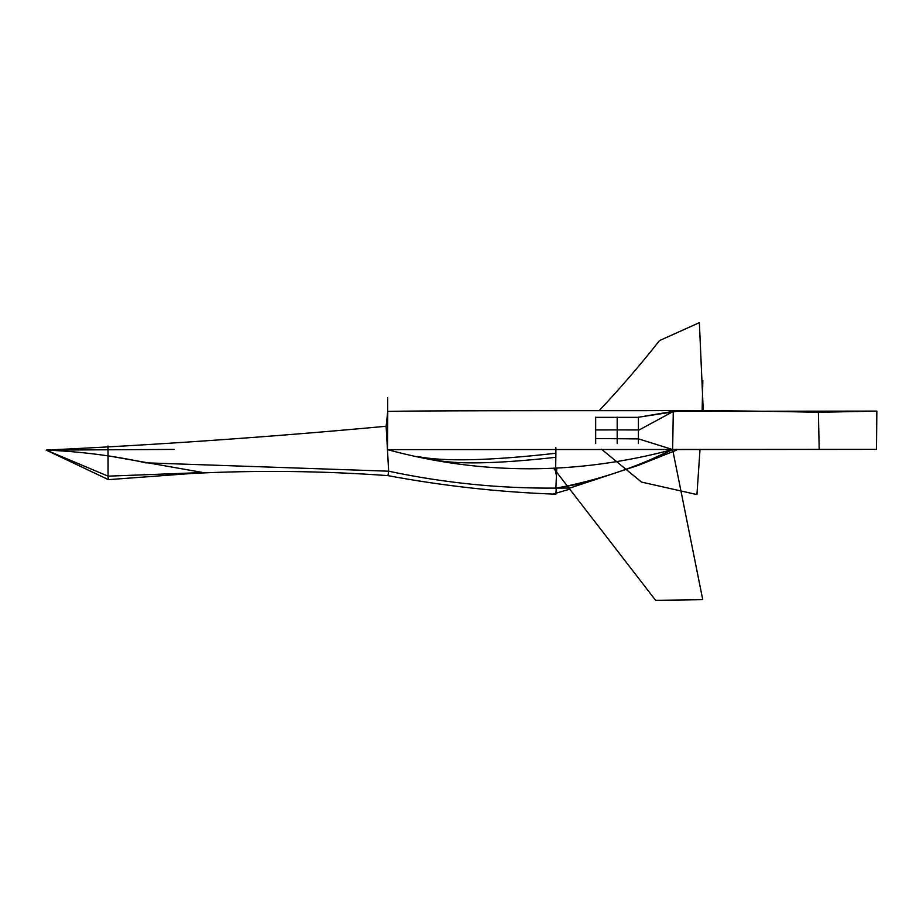 <?xml version="1.0" encoding="UTF-8"?>
<svg xmlns="http://www.w3.org/2000/svg" width="923" height="923" viewBox="0 0 923 923"><rect width="100%" height="100%" fill="white"/><g stroke="black" fill="none" stroke-linecap="round" stroke-linejoin="round"><path stroke-width="0.69" stroke-dasharray="4.62 3.46" d=""/><path stroke-width="1.38" d="M819.197 449.374L387.475 449.628L388.652 471.192C443.998 482.983 499.92 488.625 556.396 488.094L555.796 494.105L556.396 488.094C596.523 480.652 635.266 467.811 672.636 449.559L876.481 449.363L876.85 411.093L818.389 412.293C757.91 410.931 700.361 410.389 645.754 410.666C544.178 410.666 418.407 410.643 387.764 411.416L387.475 449.628C481.471 475.195 576.529 475.172 672.636 449.559L702.749 599.638L672.636 449.559L673.294 411.346L876.85 411.093L818.389 412.293C757.91 410.931 700.361 410.389 645.754 410.666C544.178 410.666 418.407 410.643 387.764 411.416L387.475 449.628L386.137 426.264L387.695 411.716L387.695 397.709L387.695 411.716L386.137 426.264C272.585 436.787 159.264 444.724 46.162 450.089L108.06 476.164L107.979 446.04L108.106 455.812L203.014 472.541L108.06 476.164L108.106 455.812L203.014 472.541L108.06 476.164L108.418 479.648L108.072 476.164L46.162 450.089C159.264 444.724 272.585 436.787 386.137 426.264L388.652 471.192C443.998 482.983 499.92 488.625 556.396 488.094L569.941 488.048L556.396 488.094L586.232 482.683L556.396 488.094C596.523 480.652 635.266 467.811 672.636 449.559L876.481 449.363L876.85 411.093L673.294 411.346L677.078 411.3L638.393 417.231L673.294 411.346L672.636 449.559L677.078 449.363L672.636 449.559L637.02 465.803L672.636 449.559L638.404 438.852L672.636 449.559C576.529 475.172 481.471 475.195 387.475 449.628L876.481 449.363L819.197 449.374L818.389 412.293L819.197 449.374M46.15 450.124L174.124 449.409L46.15 450.124M387.972 475.645L388.652 471.192L145.142 462.804L388.652 471.192L387.972 475.645C443.455 485.983 499.412 492.167 555.831 494.186M556.754 468.261L555.854 488.832L556.754 468.261C554.608 488.313 556.373 448.89 555.796 447.459C556.373 448.89 554.608 488.313 556.754 468.261M46.162 450.101C80.278 451.497 113.264 455.685 145.119 462.665C113.264 455.685 80.278 451.497 46.162 450.101L108.418 479.648L191.684 473.476C256.548 470.142 322.081 470.868 388.26 475.645M570.022 487.99L569.399 489.167L570.022 487.99L638.105 465.411L570.022 487.99M638.151 465.434L676.201 450.286L638.151 465.434M553.8 468.492L655.63 600.342L553.8 468.492M655.665 600.342L702.715 599.65L655.665 600.342M433.245 459.585C455.581 464.638 496.262 463.888 555.3 457.358C496.262 463.888 455.581 464.638 433.245 459.585M417.658 456.516C443.582 461.8 489.478 460.739 555.346 453.32C489.478 460.739 443.582 461.8 417.658 456.516M700.026 449.316L696.934 494.59L700.026 449.316M601.508 449.213L641.52 482.083L601.508 449.213M696.946 494.566L641.462 482.071L696.946 494.566M599.119 410.666C619.587 389.033 639.731 365.67 659.53 340.587L699.369 322.658L703.257 410.723L699.369 322.658L659.53 340.587C639.731 365.67 619.587 389.033 599.119 410.666M638.404 443.548L638.404 417.173L638.404 429.922L595.67 429.933L595.67 443.548L595.67 438.529L638.589 438.91L595.67 438.529L595.67 417.173L595.67 429.922L638.404 429.933L638.404 443.548M638.404 430.372L673.502 411.346L638.404 430.372M617.187 443.548L617.187 417.173L617.187 443.548M638.404 417.346L595.67 417.346L638.404 417.346M702.115 410.966L702.841 380.507L702.115 410.966M569.514 489.259L553.004 494.07"/></g></svg>

